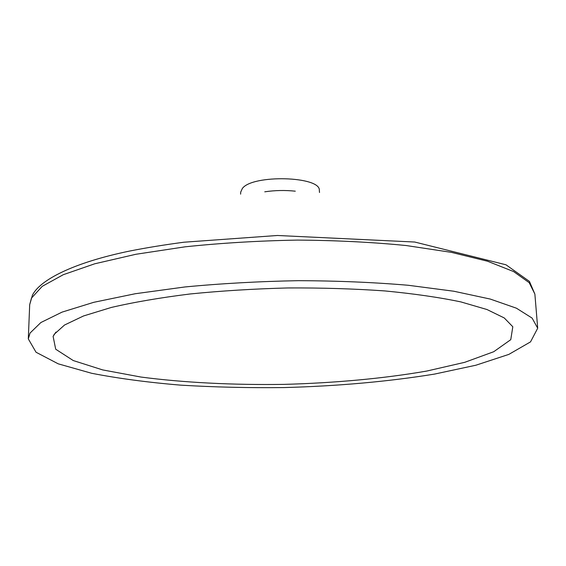 <?xml version="1.0" encoding="UTF-8"?>
<svg xmlns="http://www.w3.org/2000/svg" width="566" height="566" viewBox="0 0 566 566"><rect width="100%" height="100%" fill="white"/><g stroke="black" fill="none" stroke-linecap="round" stroke-linejoin="round"><path stroke-width="0.85" d="M54.294 334.223L64.531 325.018L83.549 315.955L111.339 307.444C134.022 302.18 160.284 297.688 190.112 293.973C221.49 290.832 254.141 288.823 288.08 287.945C321.92 287.776 354.21 288.773 384.937 290.938C413.994 293.726 439.315 297.383 460.894 301.919L486.965 309.517L504.242 317.943L512.81 326.759L510.765 339.671L493.715 351.734L464.721 362.325L426.757 371.055C384.095 378.491 334.775 382.991 284.082 384.378C233.376 385.113 183.908 382.687 140.969 377.048L102.665 369.916L73.247 360.549L55.701 349.215L53.105 336.402L54.294 334.223M240.614 194.152L240.706 192.115L242.347 188.485C252.415 174.271 320.88 176.196 319.337 190.466L319.507 192.497M30.055 333.041L40.865 322.535L62.069 312.114L93.758 302.315L135.267 293.733L184.983 286.955C221.476 283.481 259.299 281.387 298.452 280.672C337.301 280.814 373.907 282.349 408.263 285.271L453.847 291.235L490.269 299.067L516.433 308.201L532.097 318.085L537.7 328.209L530.533 341.878L508.841 354.394L475.85 365.233L434.511 374.091C388.035 381.625 337.909 386.111 284.132 387.568C248.785 387.972 214.302 387.165 180.688 385.142C148.044 382.425 118.365 378.47 91.65 373.284L58.227 363.832L36.033 352.236L28.3 338.885L30.055 333.041M264.761 191.817C274.906 190.31 285.087 190.098 295.289 191.181M28.3 338.885L29.694 304.664L31.463 298.105L42.231 286.332L63.293 274.694L94.727 263.791L135.854 254.283L185.103 246.818C221.228 243.026 258.676 240.783 297.44 240.09C335.907 240.359 372.159 242.177 406.197 245.538L451.399 252.358L487.552 261.237L513.574 271.553L529.21 282.689L534.877 294.087L537.7 328.209M53.105 336.395L55.921 332.079M29.694 304.664L32.432 295.204C39.634 280.333 72.59 262.765 129.989 250.986C146.778 247.682 164.756 244.76 183.915 242.22L277.432 235.484L414.708 242.029L505.983 264.789L529.422 281.408L534.877 294.087"/></g></svg>
